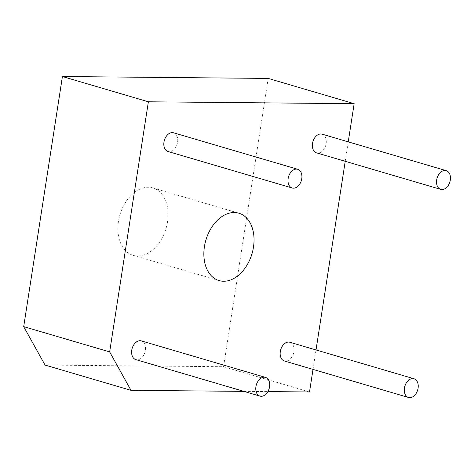 <?xml version="1.0" encoding="UTF-8"?>
<svg xmlns="http://www.w3.org/2000/svg" width="474" height="474" viewBox="0 0 474 474"><rect width="100%" height="100%" fill="white"/><g stroke="black" fill="none" stroke-linecap="round" stroke-linejoin="round"><path stroke-width="0.36" stroke-dasharray="2.37 1.78" d="M45.042 365.069L223.556 366.71L268.189 78.423M309.516 391.974L223.556 366.71M243.879 391.37L267.887 391.595M313.012 369.4L316.022 349.948M345.226 161.296L348.242 141.85M141.323 340.895A9.753 6.677 -73.6 0 1 145.388 350.316A9.753 6.677 -73.6 0 1 135.819 359.612M289.857 342.258A9.753 6.677 -73.6 0 1 293.921 351.684A9.753 6.677 -73.6 0 1 284.359 360.975M322.077 134.16A9.753 6.677 -73.6 0 1 326.136 143.581A9.753 6.677 -73.6 0 1 316.573 152.877M173.537 132.791A9.753 6.677 -73.6 0 1 177.602 142.212A9.753 6.677 -73.6 0 1 168.039 151.508M167.518 221.844A35.117 24.038 -73.6 0 1 133.087 255.308A35.117 24.038 -73.6 0 1 119.928 214.841A35.117 24.038 -73.6 0 1 152.889 187.929A35.117 24.038 -73.6 0 1 167.518 221.844M133.087 255.308L219.047 280.572M152.889 187.929L238.849 213.193"/><path stroke-width="0.71" d="M348.242 141.85L354.149 103.688L148.38 101.792L109.66 351.898L23.7 326.633L45.042 365.069L131.002 390.333L243.879 391.37M109.66 351.898L131.002 390.333M148.38 101.792L62.42 76.527L23.7 326.633M267.887 391.595L309.516 391.974L313.012 369.4M316.022 349.948L345.226 161.296M259.983 396.104L135.819 359.612A9.753 6.677 -73.6 0 1 132.163 348.366A9.753 6.677 -73.6 0 1 141.323 340.895L265.487 377.387A9.753 6.677 -73.6 0 1 269.546 386.808A9.753 6.677 -73.6 0 1 259.983 396.104A9.753 6.677 -73.6 0 1 256.327 384.864A9.753 6.677 -73.6 0 1 265.487 377.387M253.477 247.108A35.117 24.038 -73.6 0 1 219.047 280.572A35.117 24.038 -73.6 0 1 205.882 240.105A35.117 24.038 -73.6 0 1 238.849 213.193A35.117 24.038 -73.6 0 1 253.477 247.108M408.517 397.473L284.359 360.975A9.753 6.677 -73.6 0 1 280.703 349.735A9.753 6.677 -73.6 0 1 289.857 342.258L414.021 378.756A9.753 6.677 -73.6 0 1 418.086 388.176A9.753 6.677 -73.6 0 1 408.517 397.473A9.753 6.677 -73.6 0 1 404.861 386.233A9.753 6.677 -73.6 0 1 414.021 378.756M440.737 189.369L316.573 152.877A9.753 6.677 -73.6 0 1 312.917 141.631A9.753 6.677 -73.6 0 1 322.077 134.16L446.235 170.652A9.753 6.677 -73.6 0 1 450.3 180.073A9.753 6.677 -73.6 0 1 440.737 189.369A9.753 6.677 -73.6 0 1 437.081 178.129A9.753 6.677 -73.6 0 1 446.235 170.652M292.197 188L168.039 151.508A9.753 6.677 -73.6 0 1 164.383 140.268A9.753 6.677 -73.6 0 1 173.537 132.791L297.702 169.283A9.753 6.677 -73.6 0 1 301.766 178.71A9.753 6.677 -73.6 0 1 292.197 188A9.753 6.677 -73.6 0 1 288.542 176.761A9.753 6.677 -73.6 0 1 297.702 169.283M354.149 103.688L268.189 78.423L62.42 76.527"/></g></svg>
